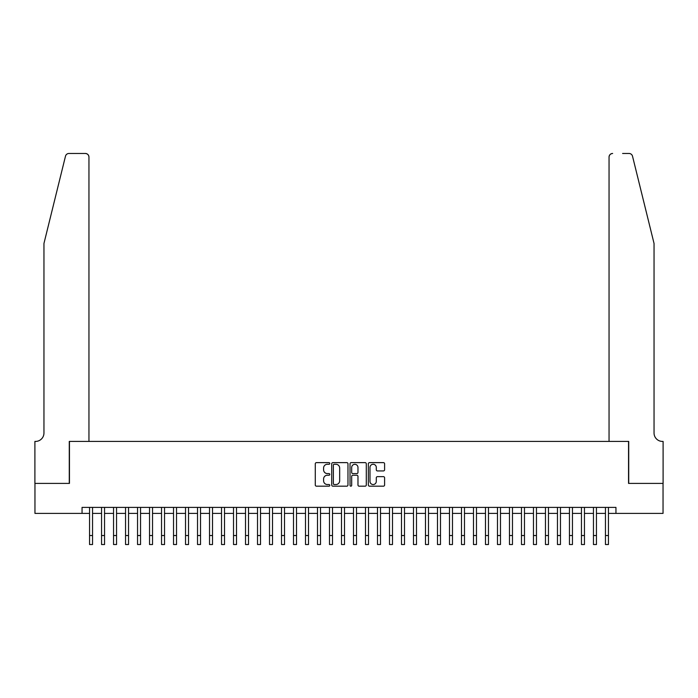 <?xml version="1.0" encoding="UTF-8"?>
<svg xmlns="http://www.w3.org/2000/svg" width="698" height="698" viewBox="0 0 698 698"><rect width="100%" height="100%" fill="white"/><g stroke="black" fill="none" stroke-linecap="round" stroke-linejoin="round"><path stroke-width="1.05" d="M329.805 463.455A0.82 0.82 0 0 0 328.976 462.626L316.464 462.626A1.178 1.178 0 0 0 315.287 463.804L315.287 485.005A1.178 1.178 0 0 0 316.464 486.183L328.976 486.183A0.82 0.82 0 0 0 329.805 485.354A0.82 0.82 0 0 0 328.976 484.534L327.362 484.534A3.769 3.769 0 0 1 323.593 480.765L323.593 479.003A3.769 3.769 0 0 1 327.362 475.233L328.976 475.233A0.82 0.82 0 0 0 329.805 474.404A0.82 0.82 0 0 0 328.976 473.584L327.362 473.584A3.769 3.769 0 0 1 323.593 469.815L323.593 468.044A3.769 3.769 0 0 1 327.362 464.275L328.976 464.275A0.82 0.82 0 0 0 329.805 463.455M383.42 470.932A1.178 1.178 0 0 0 384.598 469.754L384.598 463.804A1.178 1.178 0 0 0 383.42 462.626L369.521 462.626A1.178 1.178 0 0 0 368.343 463.804L368.343 485.005A1.178 1.178 0 0 0 369.521 486.183L383.42 486.183A1.178 1.178 0 0 0 384.598 485.005L384.598 477.825A1.178 1.178 0 0 0 383.42 476.647L377.47 476.647A1.178 1.178 0 0 0 376.292 477.825L376.292 481.384A3.15 3.15 0 0 1 373.142 484.534A3.15 3.15 0 0 1 369.992 481.384L369.992 467.424A3.15 3.15 0 0 1 373.142 464.275A3.15 3.15 0 0 1 376.292 467.424L376.292 469.754A1.178 1.178 0 0 0 377.47 470.932L383.42 470.932M82.05 513.396L34.961 513.396L34.961 483.409L69.451 483.409L69.451 441.415L628.549 441.415L628.549 483.409L663.039 483.409L663.039 513.396L615.95 513.396L615.95 507.402L82.05 507.402L82.05 513.396L89.553 513.396M347.97 463.804A1.178 1.178 0 0 0 346.793 462.626L332.894 462.626A1.178 1.178 0 0 0 331.716 463.804L331.716 485.005A1.178 1.178 0 0 0 332.894 486.183L346.793 486.183A1.178 1.178 0 0 0 347.97 485.005L347.97 463.804M351.207 462.626L365.106 462.626A1.178 1.178 0 0 1 366.284 463.804L366.284 485.005A1.178 1.178 0 0 1 365.106 486.183L359.156 486.183A1.178 1.178 0 0 1 357.978 485.005L357.978 476.411A1.178 1.178 0 0 0 356.8 475.233L352.856 475.233A1.178 1.178 0 0 0 351.679 476.411L351.679 485.354A0.82 0.82 0 0 1 350.858 486.183A0.82 0.82 0 0 1 350.03 485.354L350.03 463.804A1.178 1.178 0 0 1 351.207 462.626M92.546 513.396L101.55 513.396M104.543 513.396L113.547 513.396M116.549 513.396L125.544 513.396M128.545 513.396L137.541 513.396M140.542 513.396L149.538 513.396M152.539 513.396L161.535 513.396M164.536 513.396L173.532 513.396M176.533 513.396L185.528 513.396M188.53 513.396L197.525 513.396M200.527 513.396L209.531 513.396M212.524 513.396L221.528 513.396M224.52 513.396L233.525 513.396M236.517 513.396L245.522 513.396M248.523 513.396L257.518 513.396M260.52 513.396L269.515 513.396M272.517 513.396L281.512 513.396M284.514 513.396L293.509 513.396M296.51 513.396L305.506 513.396M308.507 513.396L317.503 513.396M320.504 513.396L329.5 513.396M332.501 513.396L341.505 513.396M344.498 513.396L353.502 513.396M356.495 513.396L365.499 513.396M368.5 513.396L377.496 513.396M380.497 513.396L389.493 513.396M392.494 513.396L401.49 513.396M404.491 513.396L413.486 513.396M416.488 513.396L425.483 513.396M428.485 513.396L437.48 513.396M440.482 513.396L449.477 513.396M452.479 513.396L461.483 513.396M464.475 513.396L473.48 513.396M476.472 513.396L485.476 513.396M488.469 513.396L497.473 513.396M500.475 513.396L509.47 513.396M512.472 513.396L521.467 513.396M524.468 513.396L533.464 513.396M536.465 513.396L545.461 513.396M548.462 513.396L557.458 513.396M560.459 513.396L569.455 513.396M572.456 513.396L581.451 513.396M584.453 513.396L593.457 513.396M596.45 513.396L605.454 513.396M608.447 513.396L615.95 513.396M334.194 464.275A0.82 0.82 0 0 0 333.365 465.104L333.365 483.705A0.82 0.82 0 0 0 334.194 484.534L335.895 484.534A3.769 3.769 0 0 0 339.664 480.765L339.664 468.044A3.769 3.769 0 0 0 335.895 464.275L334.194 464.275M357.978 467.486A3.15 3.15 0 0 0 354.828 464.336A3.15 3.15 0 0 0 351.679 467.486L351.679 472.406A1.178 1.178 0 0 0 352.856 473.584L356.8 473.584A1.178 1.178 0 0 0 357.978 472.406L357.978 467.486M89.553 535.532L92.546 535.532L92.546 544.536L89.553 544.536L89.553 507.402M92.546 535.532L92.546 507.402M65.481 156.204C66.397 154.232 66.397 154.232 65.481 156.204C66.397 154.232 66.397 154.232 65.481 156.204L43.957 243.454L43.957 433.013A8.402 8.402 0 0 1 35.563 441.415L34.9 441.415L34.9 483.409L69.277 483.409L69.277 441.415L88.951 441.415L88.951 157.067A3.603 3.603 0 0 0 85.348 153.464L68.971 153.464A3.603 3.603 0 0 0 65.481 156.204M75.393 153.464L85.348 153.464C87.52 153.7 88.725 154.895 88.951 157.067L88.951 441.415M43.957 433.013A8.402 8.402 0 0 1 35.563 441.415M647.447 216.703L632.519 156.204C631.603 154.232 631.603 154.232 632.519 156.204C631.603 154.232 631.603 154.232 632.519 156.204L654.043 243.454L654.043 433.013A8.402 8.402 0 0 0 662.437 441.415L663.1 441.415L663.1 483.409L628.724 483.409L628.724 441.415L609.049 441.415L609.049 157.067L609.049 441.415M622.607 153.464L629.029 153.464A3.603 3.603 0 0 1 632.519 156.204M612.652 153.464A3.603 3.603 0 0 0 609.049 157.067C609.275 154.895 610.48 153.7 612.652 153.464M654.043 433.013A8.402 8.402 0 0 0 662.437 441.415M101.55 544.536L104.543 544.536L101.55 544.536L101.55 507.402M104.543 544.536L104.543 507.402M113.547 544.536L116.549 544.536L113.547 544.536L113.547 507.402M116.549 544.536L116.549 507.402M125.544 544.536L128.545 544.536L125.544 544.536L125.544 507.402M128.545 544.536L128.545 507.402M137.541 544.536L140.542 544.536L137.541 544.536L137.541 507.402M140.542 544.536L140.542 507.402M149.538 544.536L152.539 544.536L149.538 544.536L149.538 507.402M152.539 544.536L152.539 507.402M161.535 544.536L164.536 544.536L161.535 544.536L161.535 507.402M164.536 544.536L164.536 507.402M173.532 544.536L176.533 544.536L173.532 544.536L173.532 507.402M176.533 544.536L176.533 507.402M185.528 544.536L188.53 544.536L185.528 544.536L185.528 507.402M188.53 544.536L188.53 507.402M197.525 544.536L200.527 544.536L197.525 544.536L197.525 507.402M200.527 544.536L200.527 507.402M209.531 544.536L212.524 544.536L209.531 544.536L209.531 507.402M212.524 544.536L212.524 507.402M221.528 544.536L224.52 544.536L221.528 544.536L221.528 507.402M224.52 544.536L224.52 507.402M233.525 544.536L236.517 544.536L233.525 544.536L233.525 507.402M236.517 544.536L236.517 507.402M245.522 544.536L248.523 544.536L245.522 544.536L245.522 507.402M248.523 544.536L248.523 507.402M257.518 544.536L260.52 544.536L257.518 544.536L257.518 507.402M260.52 544.536L260.52 507.402M269.515 544.536L272.517 544.536L269.515 544.536L269.515 507.402M272.517 544.536L272.517 507.402M281.512 544.536L284.514 544.536L281.512 544.536L281.512 507.402M284.514 544.536L284.514 507.402M293.509 544.536L296.51 544.536L293.509 544.536L293.509 507.402M296.51 544.536L296.51 507.402M305.506 544.536L308.507 544.536L305.506 544.536L305.506 507.402M308.507 544.536L308.507 507.402M317.503 544.536L320.504 544.536L317.503 544.536L317.503 507.402M320.504 544.536L320.504 507.402M329.5 544.536L332.501 544.536L329.5 544.536L329.5 507.402M332.501 544.536L332.501 507.402M341.505 544.536L344.498 544.536L341.505 544.536L341.505 507.402M344.498 544.536L344.498 507.402M353.502 544.536L356.495 544.536L353.502 544.536L353.502 507.402M356.495 544.536L356.495 507.402M365.499 544.536L368.5 544.536L365.499 544.536L365.499 507.402M368.5 544.536L368.5 507.402M377.496 544.536L380.497 544.536L377.496 544.536L377.496 507.402M380.497 544.536L380.497 507.402M389.493 544.536L392.494 544.536L389.493 544.536L389.493 507.402M392.494 544.536L392.494 507.402M401.49 544.536L404.491 544.536L401.49 544.536L401.49 507.402M404.491 544.536L404.491 507.402M413.486 544.536L416.488 544.536L413.486 544.536L413.486 507.402M416.488 544.536L416.488 507.402M425.483 544.536L428.485 544.536L425.483 544.536L425.483 507.402M428.485 544.536L428.485 507.402M437.48 544.536L440.482 544.536L437.48 544.536L437.48 507.402M440.482 544.536L440.482 507.402M449.477 544.536L452.479 544.536L449.477 544.536L449.477 507.402M452.479 544.536L452.479 507.402M461.483 544.536L464.475 544.536L461.483 544.536L461.483 507.402M464.475 544.536L464.475 507.402M473.48 544.536L476.472 544.536L473.48 544.536L473.48 507.402M476.472 544.536L476.472 507.402M485.476 544.536L488.469 544.536L485.476 544.536L485.476 507.402M488.469 544.536L488.469 507.402M497.473 544.536L500.475 544.536L497.473 544.536L497.473 507.402M500.475 544.536L500.475 507.402M509.47 544.536L512.472 544.536L509.47 544.536L509.47 507.402M512.472 544.536L512.472 507.402M521.467 544.536L524.468 544.536L521.467 544.536L521.467 507.402M524.468 544.536L524.468 507.402M533.464 544.536L536.465 544.536L533.464 544.536L533.464 507.402M536.465 544.536L536.465 507.402M545.461 544.536L548.462 544.536L545.461 544.536L545.461 507.402M548.462 544.536L548.462 507.402M557.458 544.536L560.459 544.536L557.458 544.536L557.458 507.402M560.459 544.536L560.459 507.402M569.455 544.536L572.456 544.536L569.455 544.536L569.455 507.402M572.456 544.536L572.456 507.402M581.451 544.536L584.453 544.536L581.451 544.536L581.451 507.402M584.453 544.536L584.453 507.402M593.457 544.536L596.45 544.536L593.457 544.536L593.457 507.402M596.45 544.536L596.45 507.402M605.454 544.536L608.447 544.536L605.454 544.536L605.454 507.402M608.447 544.536L608.447 507.402M101.55 535.532L104.543 535.532M113.547 535.532L116.549 535.532M125.544 535.532L128.545 535.532M137.541 535.532L140.542 535.532M149.538 535.532L152.539 535.532M161.535 535.532L164.536 535.532M173.532 535.532L176.533 535.532M185.528 535.532L188.53 535.532M197.525 535.532L200.527 535.532M209.531 535.532L212.524 535.532M221.528 535.532L224.52 535.532M233.525 535.532L236.517 535.532M245.522 535.532L248.523 535.532M257.518 535.532L260.52 535.532M269.515 535.532L272.517 535.532M281.512 535.532L284.514 535.532M293.509 535.532L296.51 535.532M305.506 535.532L308.507 535.532M317.503 535.532L320.504 535.532M329.5 535.532L332.501 535.532M341.505 535.532L344.498 535.532M353.502 535.532L356.495 535.532M365.499 535.532L368.5 535.532M377.496 535.532L380.497 535.532M389.493 535.532L392.494 535.532M401.49 535.532L404.491 535.532M413.486 535.532L416.488 535.532M425.483 535.532L428.485 535.532M437.48 535.532L440.482 535.532M449.477 535.532L452.479 535.532M461.483 535.532L464.475 535.532M473.48 535.532L476.472 535.532M485.476 535.532L488.469 535.532M497.473 535.532L500.475 535.532M509.47 535.532L512.472 535.532M521.467 535.532L524.468 535.532M533.464 535.532L536.465 535.532M545.461 535.532L548.462 535.532M557.458 535.532L560.459 535.532M569.455 535.532L572.456 535.532M581.451 535.532L584.453 535.532M593.457 535.532L596.45 535.532M605.454 535.532L608.447 535.532"/></g></svg>
